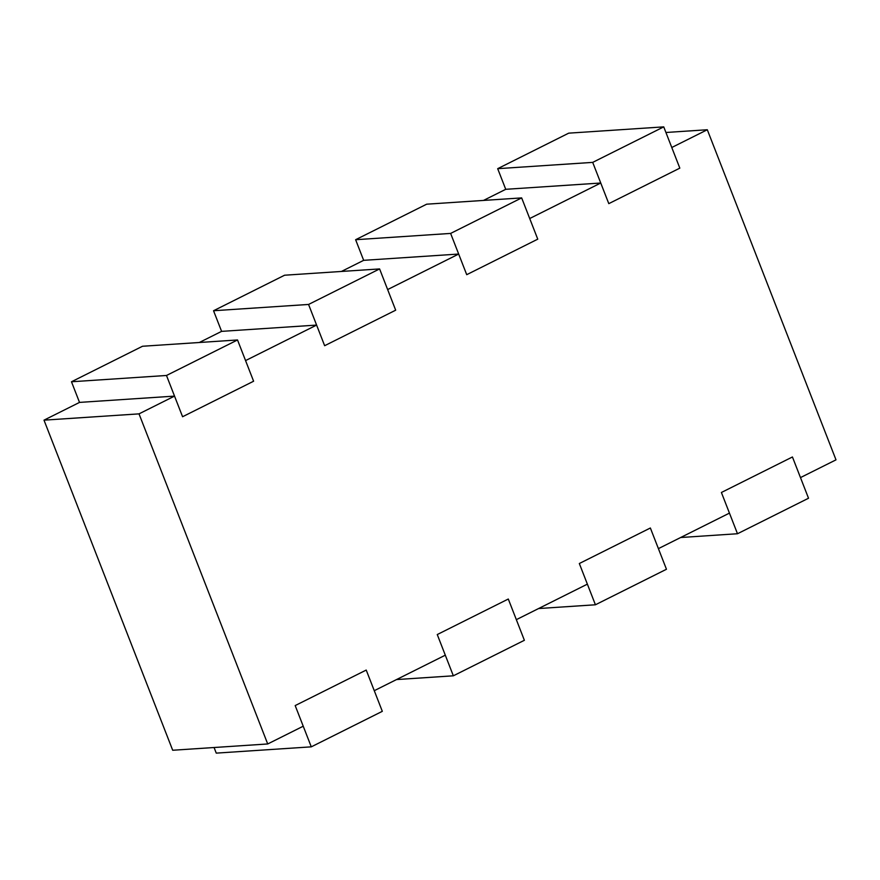 <?xml version="1.0" encoding="UTF-8"?>
<svg xmlns="http://www.w3.org/2000/svg" width="880" height="880" viewBox="0 0 880 880"><rect width="100%" height="100%" fill="white"/><g stroke="black" fill="none" stroke-linecap="round" stroke-linejoin="round"><path stroke-width="1.32" d="M671.781 147.499L707.3 129.745L836 459.844L800.481 477.598L792.44 456.973L721.402 492.481L729.443 513.117L658.405 548.636L650.364 528L579.326 563.519L587.378 584.144L516.34 619.663L508.299 599.027L524.381 640.288L453.343 675.807L437.261 634.546L508.299 599.027L516.34 619.663L587.378 584.144L579.326 563.519L595.419 604.78L666.457 569.261L650.364 528L579.326 563.519L595.419 604.78L666.457 569.261L650.364 528L579.326 563.519L650.364 528L658.405 548.636L729.443 513.117L721.402 492.481L737.495 533.742L808.522 498.234L792.44 456.973L721.402 492.481L737.495 533.742L808.522 498.234L792.44 456.973L721.402 492.481L792.44 456.973L800.481 477.598L836 459.844L707.3 129.745L665.929 132.484L707.3 129.745L671.781 147.499L679.822 168.135L608.795 203.643L600.743 183.018L505.736 189.31L497.684 168.674L568.722 133.155L663.74 126.874L679.822 168.135L608.795 203.643L592.702 162.382L663.74 126.874L679.822 168.135L608.795 203.643L600.743 183.018L529.705 218.526L537.757 239.162L466.719 274.681L458.678 254.045L387.64 289.564L458.678 254.045L363.66 260.337L355.619 239.712L426.657 204.193L521.664 197.901L537.757 239.162L466.719 274.681L450.626 233.42L521.664 197.901L537.757 239.162L466.719 274.681L458.678 254.045L363.66 260.337L355.619 239.712L450.626 233.42L521.664 197.901L426.657 204.193L355.619 239.712L450.626 233.42L466.719 274.681L537.757 239.162L529.705 218.526L600.743 183.018L505.736 189.31L497.684 168.674L592.702 162.382L663.74 126.874L568.722 133.155L497.684 168.674L592.702 162.382L608.795 203.643L679.822 168.135L671.781 147.499M139.018 413.864L174.526 396.11L79.519 402.402L44 420.156L139.018 413.864L174.526 396.11L182.578 416.735L253.605 381.227L245.564 360.591L316.602 325.083L324.643 345.708L395.681 310.189L379.599 268.928L308.561 304.447L324.643 345.708L395.681 310.189L379.599 268.928L308.561 304.447L324.643 345.708L395.681 310.189L324.643 345.708L316.602 325.083L221.595 331.364L199.342 342.485L221.595 331.364L213.543 310.739L308.561 304.447L213.543 310.739L221.595 331.364L316.602 325.083L245.564 360.591L253.605 381.227L237.523 339.966L166.485 375.474L182.578 416.735L253.605 381.227L237.523 339.966L166.485 375.474L182.578 416.735L253.605 381.227L182.578 416.735L174.526 396.11L79.519 402.402L71.478 381.766L166.485 375.474L71.478 381.766L79.519 402.402L44 420.156L139.018 413.864L267.718 743.963L139.018 413.864M303.226 726.209L267.718 743.963L172.7 750.255L44 420.156L172.7 750.255L267.718 743.963L303.226 726.209L295.185 705.573L366.223 670.065L374.264 690.69L445.302 655.182L437.261 634.546L508.299 599.027L524.381 640.288L453.343 675.807L437.261 634.546L508.299 599.027L437.261 634.546L445.302 655.182L374.264 690.69L366.223 670.065L382.316 711.326L311.278 746.845L295.185 705.573L366.223 670.065L382.316 711.326L311.278 746.845L295.185 705.573L366.223 670.065L295.185 705.573L303.226 726.209M341.418 271.458L363.66 260.337L341.418 271.458M483.494 200.431L505.736 189.31L483.494 200.431M142.505 346.258L237.523 339.966L142.505 346.258L71.478 381.766L142.505 346.258M538.582 608.542L595.419 604.78L538.582 608.542M680.658 537.515L737.495 533.742L680.658 537.515M216.26 753.126L311.278 746.845L216.26 753.126L214.071 747.516L216.26 753.126M396.506 679.569L453.343 675.807L396.506 679.569M284.581 275.22L379.599 268.928L284.581 275.22L213.543 310.739L284.581 275.22"/></g></svg>
